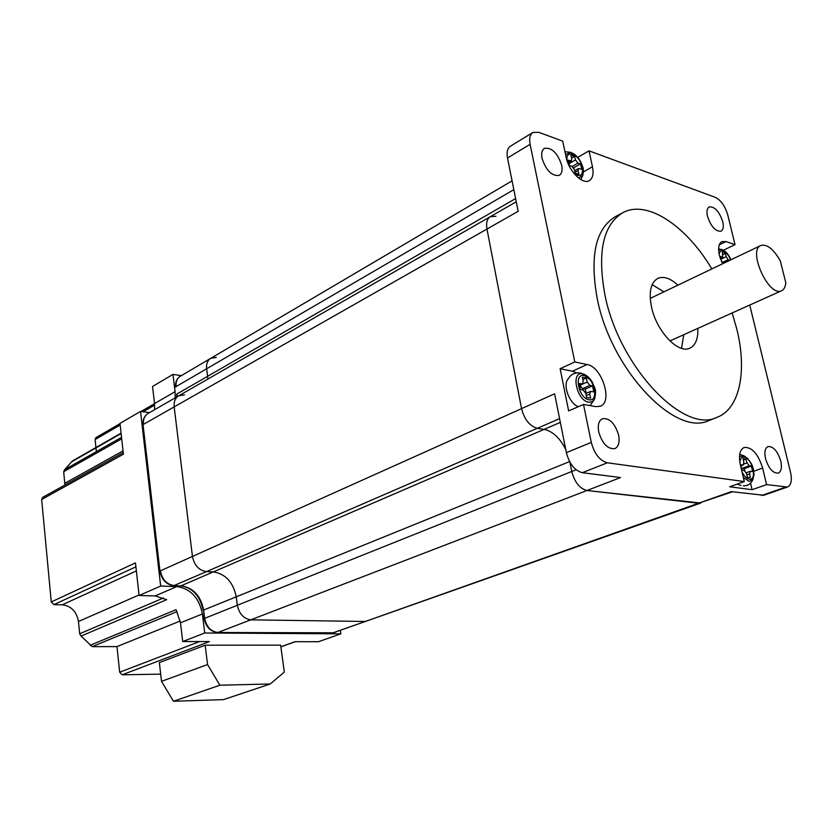 <?xml version="1.0" encoding="UTF-8"?>
<svg xmlns="http://www.w3.org/2000/svg" width="833" height="833" viewBox="0 0 833 833"><rect width="100%" height="100%" fill="white"/><g stroke="black" fill="none" stroke-linecap="round" stroke-linejoin="round"><path stroke-width="1.25" d="M154.542 403.578L175.086 391.666L172.962 374.381L152.522 386.512L154.542 403.578L154.553 409.711M177.096 611.599L92.192 646.637L81.061 636.079L166.652 599.698L155.157 595.928L139.09 595.501L135.467 562.869L51.261 601.947L41.66 499.498L42.681 497.363L123.242 452.631M90.068 645.315L176.044 609.673L180.49 622.803L202.398 613.973L204.731 632.997L340.843 633.84L340.385 630.779M160.686 674.136L122.191 674.803L209.437 641.577L182.708 641.545L180.49 622.803M340.843 633.84L318.487 641.712L295.069 641.681L280.856 646.772M205.178 645.211L159.374 662.579L161.508 681.332L207.552 664.557L205.178 645.211L280.638 645.138L284.324 672.064L270.236 683.987L219.87 685.215L173.483 701.261L161.508 681.332M182.708 641.545L204.731 632.997M139.09 595.501L160.665 586.057L176.804 586.588C190.601 588.639 199.129 597.761 202.398 613.973M41.66 499.498L123.409 454.204L119.994 423.351L140.527 411.44L149.523 412.606M160.665 586.057L140.527 411.44M175.086 391.666L175.138 397.882M64.912 485.025L63.683 471.707L64.62 469.666L72.388 460.982L121.077 433.15M181.313 375.662L172.962 374.381M122.191 674.803L119.671 672.221L116.974 646.595L180.23 621.001M92.192 646.637L116.974 646.595M81.061 636.079L79.676 633.788L78.458 621.491L139.028 594.97M135.904 566.836L53.874 604.633L62.256 604.81C71.222 605.976 76.626 611.537 78.458 621.491M96.389 451.621L95.993 447.904M95.951 447.519L95.108 439.543L95.972 437.596L120.025 423.653M53.874 604.633L51.261 601.947M270.236 683.987L223.515 699.616L173.483 701.261M207.552 664.557L219.87 685.215M513.836 189.664L206.626 368.78C206.136 363.854 207.511 360.366 210.749 358.325L216.278 357.451M512.076 180.844L210.749 358.325C207.511 360.366 206.136 363.854 206.626 368.78L207.604 376.308L177.012 393.967L177.2 396.695M207.823 379.098L207.604 376.308L207.823 379.098M559.589 418.635L206.459 571.625C198.972 570.428 194.297 565.368 192.454 556.444L174.17 406.889C173.701 401.683 175.232 397.987 178.762 395.8L184.426 394.852M763.767 495.26L731.28 491.626L365.302 621.47L250.941 619.846C243.736 618.867 239.196 613.942 237.311 605.07L236.239 596.834C233.198 582.173 225.556 573.864 213.3 571.907L206.459 571.625L213.3 571.907L181.011 585.828C193.194 587.64 200.732 595.72 203.627 610.058L204.626 618.128C206.417 626.801 210.895 631.591 218.069 632.507L334.689 632.799M732.509 491.782L698.543 503.247L586.963 490.491L700.772 503.038L331.815 633.309M217.777 632.57L331.69 633.309L365.302 621.47L250.941 619.846C243.736 618.867 239.196 613.942 237.311 605.07L236.239 596.834C233.198 582.173 225.556 573.864 213.3 571.907L544.136 429.37L537.264 428.297C529.632 426.069 524.394 419.52 521.552 408.639L486.972 229.044C485.951 222.859 487.086 218.715 490.377 216.642L495.937 216.288M159.967 571.178L143.068 424.934L159.978 571.292C161.654 579.737 166.236 584.537 173.743 585.672L206.459 571.625C198.972 570.428 194.297 565.368 192.454 556.444L174.17 406.889C173.701 401.683 175.232 397.987 178.762 395.8L490.189 216.747M175.669 387.043C175.169 382.243 176.711 378.651 180.292 376.266C177.054 378.307 175.648 381.753 176.096 386.585L206.626 368.78L207.604 376.308L515.617 198.556M565.753 449.497C559.901 437.96 552.695 431.244 544.136 429.37C552.695 431.244 559.901 437.96 565.753 449.497M576.103 469.75L571.771 471.478L569.897 462.117L571.771 471.478L204.168 618.544C205.866 626.947 210.364 631.633 217.652 632.57L586.963 490.491C579.706 488.617 574.645 482.276 571.771 471.478C574.645 482.276 579.706 488.617 586.963 490.491L620.564 477.559L582.35 472.696L607.351 462.794L744.296 481.557L729.708 486.774L752.084 489.71L750.543 483.15M780.313 260.958C773.597 249.129 767.131 243.965 760.925 245.454C747.274 250.098 768.869 297.548 781.541 290.748C784.009 289.624 785.436 286.948 785.8 282.699L780.313 260.958M760.706 245.558L650.25 298.381M781.541 290.748L670.003 340.905M677.885 285.167C670.398 278.284 663.755 276.004 657.955 278.316C650.76 282.397 648.605 291.956 651.51 307.002C656.394 331.097 678.135 354.16 689.776 348.204C695.545 345.435 698.231 338.823 697.846 328.389M681.561 348.35L683.737 334.731M711.851 268.924C686.402 226.035 647.564 199.628 623.24 212.467C603.217 224.264 597.094 251.67 604.893 294.695C618.7 366.104 683.06 433.951 716.578 417.52C739.746 409.222 747.284 371.528 736.934 329.545L732.176 312.948M622.168 213.04L615.847 216.413C595.741 228.252 589.525 255.606 597.209 298.474C610.839 369.623 675.136 437.086 708.8 420.613L710.008 420.134M590.722 405.733L590.909 404.911M576.603 372.861L572.438 371.206L560.13 368.727L568.647 410.908L583.496 404.453L595.803 406.639L600.249 406.254C613.234 402.131 601.926 366.624 587.057 364.521L574.78 361.959L560.13 368.727M752.084 489.71L766.568 484.608L762.622 468.063C758.134 453.912 752.001 447.029 744.233 447.436C739.798 449.612 738.507 455.37 740.35 464.699L744.296 481.557M532.745 132.562L510.442 146.181C507.443 148.17 506.464 152.106 507.505 157.989L530.111 144.317C529.028 138.382 529.965 134.425 532.922 132.457L538.743 132.312L562.712 141.141L566.159 157.343C568.71 171.015 582.673 184.947 589.295 180.646C592.784 178.429 593.846 173.795 592.471 166.756L589.014 150.835L577.748 157.364M723.46 250.223L735.008 244.61L725.918 241.57L721.951 241.612C718.702 243.507 717.848 248.057 719.389 255.283L722.575 263.79M507.505 157.989L518.157 211.311L486.972 229.044C485.951 222.859 487.086 218.715 490.377 216.642L516.252 201.763M598.729 432.004C597.532 425.007 598.802 420.571 602.519 418.676C609.673 417.958 615.046 423.456 618.659 435.18C619.898 442.24 618.617 446.717 614.806 448.633C607.684 449.279 602.321 443.739 598.729 432.004M707.498 216.341C706.436 211.395 707.019 208.25 709.237 206.917C714.735 206.49 719.243 211.415 722.752 221.693C723.846 226.68 723.263 229.856 720.993 231.199C715.516 231.595 711.018 226.649 707.498 216.341M765.506 458.577C764.173 452.048 765.027 448.039 768.057 446.55C773.378 446.311 777.606 451.132 780.771 461.003C782.135 467.573 781.271 471.613 778.178 473.123C772.878 473.321 768.651 468.469 765.506 458.577M542.044 158.364C541.127 153.345 541.919 150.013 544.418 148.368C551.769 147.326 557.527 152.96 561.692 165.246C562.65 170.338 561.848 173.701 559.276 175.357C551.956 176.357 546.209 170.692 542.044 158.364M583.496 404.453L591.284 442.396C594.377 453.85 599.729 460.649 607.351 462.794M766.568 484.608L787.445 487.045C791.173 485.243 792.204 480.36 790.538 472.415L749.742 305.055M735.008 244.61L727.782 214.976C725.137 206.105 720.972 200.222 715.287 197.338L589.014 150.835M530.111 144.317L574.78 361.959M560.338 422.383L544.136 429.37L537.264 428.297C529.632 426.069 524.394 419.52 521.552 408.639L554.622 393.79L566.378 452.652C569.387 463.95 574.708 470.635 582.35 472.696M203.158 610.381C199.993 595.689 192.454 587.525 180.542 585.901L174.201 585.599C166.767 584.485 162.164 579.57 160.405 570.834L521.552 408.639L486.972 229.044L143.463 424.351C143.037 419.238 144.588 415.594 148.118 413.418C144.307 415.823 142.61 419.613 143.047 424.778M663.932 291.842L652.156 284.688M573.52 167.725L574.052 168.693M574.354 169.599L574.655 170.734M568.408 162.57L569.522 165.621M580.445 163.893L581.746 169.224L578.477 168.537L578.05 170.63L578.935 174.264L575.218 173.181L574.343 169.536L571.834 166.298L569.303 165.548L568.377 162.779L568.002 160.165L571.323 160.873L571.75 158.801L570.876 155.177L574.583 156.302L575.457 159.915L577.956 163.143L580.445 163.893L573.698 167.777M574.583 156.302L571.573 158.051M579.82 385.096L582.506 388.657L585.203 389.126L586.328 393.28M592.534 385.877L593.814 391.854L590.482 391.448L589.764 394.051L590.639 398.122L586.619 397.445L585.755 393.363L583.1 389.99L580.362 389.521L579.081 383.482L582.475 383.909L583.194 381.316L582.329 377.255L586.338 377.995L587.203 382.045L589.837 385.398L592.534 385.877L585.203 389.126M586.338 377.995L582.819 379.577M578.425 406.66C569.647 404.088 562.514 385.262 567.991 379.171C571.219 373.725 575.842 371.799 581.84 373.403L591.222 380.504M724.137 263.041L721.44 261.375M719.951 257.355L719.889 256.293L722.659 257.189L722.398 252.118L723.867 252.42L725.491 253.409L726.157 256.668L728.188 259.719L729.75 260.365M725.491 253.409L722.909 254.659M741.36 468.146L744.161 468.698L744.879 470.801M751.356 466.064L752.699 471.54L750.221 471.311L749.669 473.842L750.314 477.673L747.42 477.205L746.503 473.477L744.244 470.53L742.088 470.27L740.745 464.762L743.265 464.991L743.817 462.471L743.109 458.681L746.076 459.17L746.982 462.877L749.231 465.803L751.356 466.064L744.161 468.698M746.076 459.17L743.265 460.212M740.985 485.535L737.267 484.077M155.157 595.928L176.804 586.588M64.62 469.666L121.545 437.335M121.118 433.545L71.638 461.815M119.671 672.221L199.587 641.566M79.676 633.788L163.518 597.959M62.256 604.81L136.362 570.907M64.828 483.296L123.045 450.882M121.701 438.814L63.683 471.707M154.678 405.088L143.109 411.773M120.181 425.038L95.108 439.543M176.773 396.945L176.575 394.415M204.147 618.44L203.627 610.058L569.605 461.586M572.438 371.206L587.057 364.521M753.886 471.218L762.622 468.063M583.454 171.89L592.471 166.756M719.295 244.808L725.918 241.57M566.378 452.652L591.284 442.396M761.591 495.489L785.457 487.201M574.062 173.524C580.591 177.554 583.339 175.347 582.298 166.912C579.633 154.355 565.066 148.399 567.117 160.873M583.142 168.651L582.819 175.336L578.602 178.023M578.05 170.63L575.02 172.358M577.956 163.143L572.209 166.454M575.457 159.915L568.71 163.83M570.532 160.925L568.262 162.248M565.607 154.761L570.313 152.272L575.759 155.313M583.912 375.662C573.406 373.111 578.779 398.611 589.056 399.767C599.458 402.006 594.064 376.974 583.912 375.662M588.785 402.235C576.665 400.892 570.345 370.831 582.736 373.871L583.527 374.059C587.109 375.485 590.128 378.359 592.575 382.711C594.387 388.667 596.969 387.959 594.533 399.226L592.148 401.756L588.785 402.235M589.764 394.051L586.234 395.602M589.837 385.398L582.506 388.657M587.203 382.045L579.872 385.325M581.819 383.961L579.195 385.138M594.929 388.719L594.533 399.226L590.014 405.609M730.708 259.906C728.802 255.481 726.438 252.576 723.617 251.191C721.17 250.306 719.681 251.295 719.139 254.169M718.64 250.275L721.597 249.473L725.179 251.472M728.188 259.719L723.19 262.114M726.157 256.668L720.628 259.334M722.003 257.168L720.17 258.043M742.078 472.082C744.296 476.33 746.753 478.694 749.44 479.194C757.676 480.589 752.043 457.692 744.067 457.171C741.63 457.005 740.235 458.691 739.86 462.221M739.485 456.796L743.786 455.703L748.263 458.983M754.104 473.925L752.855 479.61L749.2 481.412L743.338 477.476M749.231 465.803L742.026 468.438M746.982 462.877L743.921 464.002M742.901 465.022L740.849 465.772M749.669 473.842L746.847 474.862M154.553 403.651L140.996 411.502M295.34 641.681L280.867 646.866M180.542 585.901L173.878 585.672M178.543 395.925L148.118 413.418M210.562 358.429L180.292 376.266M763.601 495.323L787.445 487.045M716.578 417.52L708.8 420.613M564.972 151.762L570.313 152.272C576.228 154.344 580.403 159.322 582.84 167.235C583.558 168.943 583.548 171.64 582.819 175.336L580.903 179.605M578.477 168.537L574.635 170.744M571.323 160.873L568.335 162.612M590.482 391.448L585.786 393.52M582.475 383.909L579.227 385.356M730.957 259.781C728.917 255.023 726.23 251.753 722.909 249.983L718.619 248.786M722.659 257.189L720.274 258.334M739.704 454.474L743.786 455.703C752.376 461.742 755.396 469.718 752.855 479.61C751.033 483.786 747.857 485.878 743.307 485.878M743.265 464.991L740.87 465.866M750.221 471.311L746.274 472.748"/></g></svg>
